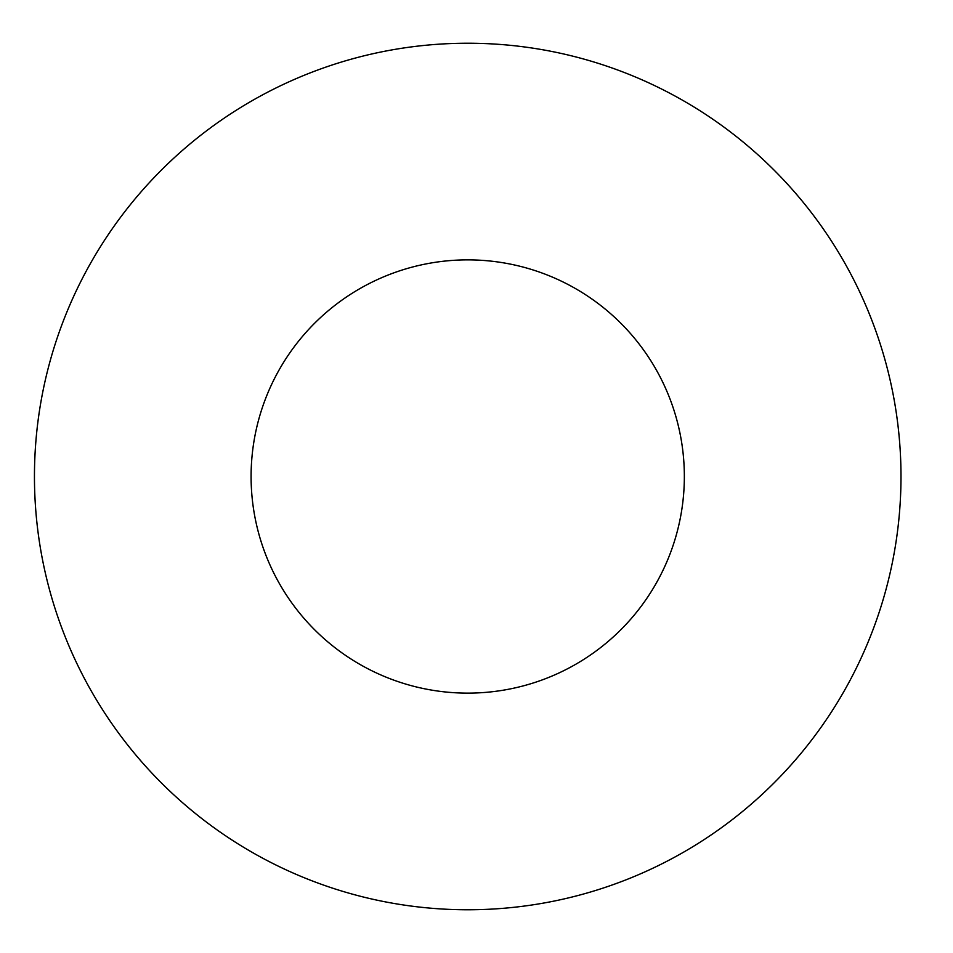 <?xml version="1.0" encoding="UTF-8"?>
<svg xmlns="http://www.w3.org/2000/svg" width="953" height="953" viewBox="0 0 953 953"><rect width="100%" height="100%" fill="white"/><g stroke="black" fill="none" stroke-linecap="round" stroke-linejoin="round"><path stroke-width="1.43" d="M900.99 476.5A433.258 433.258 0 0 1 251.092 851.72A433.258 433.258 0 0 1 251.092 101.28A433.258 433.258 0 0 1 900.99 476.5A433.258 433.258 0 0 1 251.092 851.72A433.258 433.258 0 0 1 251.092 101.28A433.258 433.258 0 0 1 900.99 476.5M684.349 476.5A216.629 216.629 0 0 1 359.412 664.11A216.629 216.629 0 0 1 359.412 288.89A216.629 216.629 0 0 1 684.349 476.5"/></g></svg>
